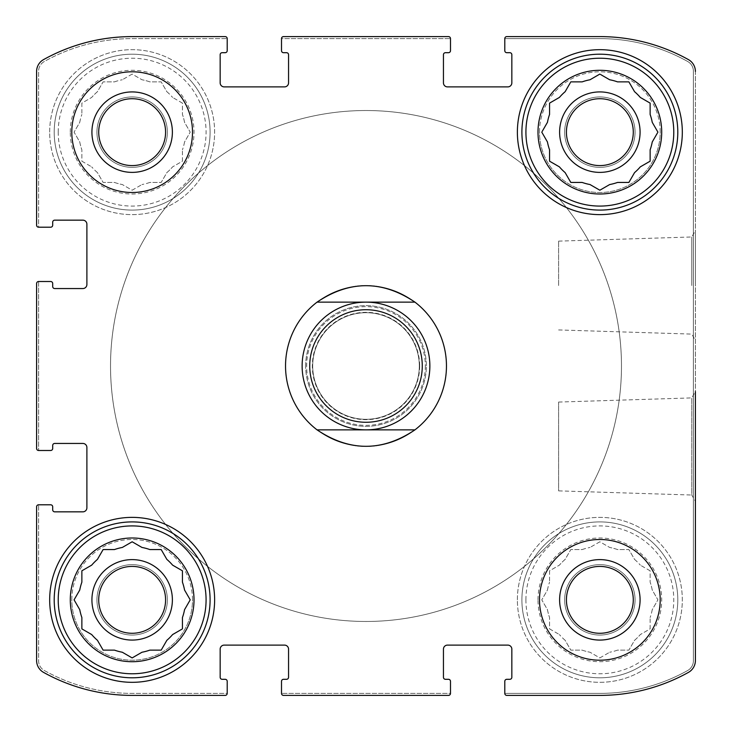 <?xml version="1.0" encoding="UTF-8"?>
<svg xmlns="http://www.w3.org/2000/svg" width="732" height="732" viewBox="0 0 732 732"><rect width="100%" height="100%" fill="white"/><g stroke="black" fill="none" stroke-linecap="round" stroke-linejoin="round"><path stroke-width="0.55" stroke-dasharray="3.66 2.75" d="M547.454 590.019A53.308 53.308 0 0 1 549.558 582.169A53.308 53.308 0 0 0 547.454 590.019L541.781 599.847L547.454 609.683A53.308 53.308 0 0 0 549.558 617.534A53.308 53.308 0 0 1 547.454 609.683L541.781 599.847L547.454 590.019M565.141 640.308A53.308 53.308 0 0 1 559.394 634.562A53.308 53.308 0 0 0 565.141 640.308L570.814 650.135L582.169 650.135A53.308 53.308 0 0 0 590.019 652.239A53.308 53.308 0 0 1 582.169 650.135L570.814 650.135L565.141 640.308M617.534 650.135A53.308 53.308 0 0 1 609.683 652.239A53.308 53.308 0 0 0 617.534 650.135L628.88 650.135L634.562 640.308A53.308 53.308 0 0 0 640.308 634.562A53.308 53.308 0 0 1 634.562 640.308L628.88 650.135L617.534 650.135M652.239 609.683A53.308 53.308 0 0 1 650.135 617.534A53.308 53.308 0 0 0 652.239 609.683L657.922 599.847L652.239 590.019A53.308 53.308 0 0 0 650.135 582.169A53.308 53.308 0 0 1 652.239 590.019L657.922 599.847L652.239 609.683M634.562 559.394A53.308 53.308 0 0 1 640.308 565.141A53.308 53.308 0 0 0 634.562 559.394L628.88 549.558L617.534 549.558A53.308 53.308 0 0 0 609.683 547.454A53.308 53.308 0 0 1 617.534 549.558L628.88 549.558L634.562 559.394M582.169 549.558A53.308 53.308 0 0 1 590.019 547.454A53.308 53.308 0 0 0 582.169 549.558L570.814 549.558L565.141 559.394A53.308 53.308 0 0 0 559.394 565.141A53.308 53.308 0 0 1 565.141 559.394L570.814 549.558L582.169 549.558M537.993 599.847A61.854 61.854 0 0 1 630.774 546.282A61.854 61.854 0 0 1 630.774 653.42A61.854 61.854 0 0 1 537.993 599.847M549.558 570.814L549.558 582.169L549.558 570.814L559.394 565.141L549.558 570.814M599.847 541.781L590.019 547.454L599.847 541.781L609.683 547.454L599.847 541.781M650.135 570.814L640.308 565.141L650.135 570.814L650.135 582.169L650.135 570.814M650.135 628.88L650.135 617.534L650.135 628.88L640.308 634.562L650.135 628.88M599.847 657.922L609.683 652.239L599.847 657.922L590.019 652.239L599.847 657.922M549.558 628.88L559.394 634.562L549.558 628.88L549.558 617.534L549.558 628.88M79.761 122.317A53.308 53.308 0 0 1 81.865 114.466A53.308 53.308 0 0 0 79.761 122.317L74.078 132.153L79.761 141.981A53.308 53.308 0 0 0 81.865 149.831A53.308 53.308 0 0 1 79.761 141.981L74.078 132.153L79.761 122.317M97.438 172.606A53.308 53.308 0 0 1 91.692 166.859A53.308 53.308 0 0 0 97.438 172.606L103.121 182.442L114.466 182.442A53.308 53.308 0 0 0 122.317 184.546A53.308 53.308 0 0 1 114.466 182.442L103.121 182.442L97.438 172.606M149.831 182.442A53.308 53.308 0 0 1 141.981 184.546A53.308 53.308 0 0 0 149.831 182.442L161.186 182.442L166.859 172.606A53.308 53.308 0 0 0 172.606 166.859A53.308 53.308 0 0 1 166.859 172.606L161.186 182.442L149.831 182.442M184.546 141.981A53.308 53.308 0 0 1 182.442 149.831A53.308 53.308 0 0 0 184.546 141.981L190.219 132.153L184.546 122.317A53.308 53.308 0 0 0 182.442 114.466A53.308 53.308 0 0 1 184.546 122.317L190.219 132.153L184.546 141.981M166.859 91.692A53.308 53.308 0 0 1 172.606 97.438A53.308 53.308 0 0 0 166.859 91.692L161.186 81.865L149.831 81.865A53.308 53.308 0 0 0 141.981 79.761A53.308 53.308 0 0 1 149.831 81.865L161.186 81.865L166.859 91.692M114.466 81.865A53.308 53.308 0 0 1 122.317 79.761A53.308 53.308 0 0 0 114.466 81.865L103.121 81.865L97.438 91.692A53.308 53.308 0 0 0 91.692 97.438A53.308 53.308 0 0 1 97.438 91.692L103.121 81.865L114.466 81.865M70.29 132.153A61.854 61.854 0 0 1 163.08 78.58A61.854 61.854 0 0 1 163.08 185.718A61.854 61.854 0 0 1 70.29 132.153M81.865 103.121L81.865 114.466L81.865 103.121L91.692 97.438L81.865 103.121M132.153 74.078L122.317 79.761L132.153 74.078L141.981 79.761L132.153 74.078M182.442 103.121L172.606 97.438L182.442 103.121L182.442 114.466L182.442 103.121M182.442 161.186L182.442 149.831L182.442 161.186L172.606 166.859L182.442 161.186M132.153 190.219L141.981 184.546L132.153 190.219L122.317 184.546L132.153 190.219M81.865 161.186L91.692 166.859L81.865 161.186L81.865 149.831L81.865 161.186M542.192 131.431L547.454 122.317A53.308 53.308 0 0 1 549.558 114.466L549.558 103.121L559.038 97.649M549.558 161.186L549.558 149.831A53.308 53.308 0 0 1 547.454 141.981M565.141 172.606A53.308 53.308 0 0 1 559.394 166.859L550.272 161.598M590.019 184.546A53.308 53.308 0 0 1 582.169 182.442L570.814 182.442L565.342 172.962M628.88 182.442L617.534 182.442A53.308 53.308 0 0 1 609.683 184.546M640.308 166.859A53.308 53.308 0 0 1 634.562 172.606L629.3 181.728M657.501 132.867L652.239 141.981A53.308 53.308 0 0 1 650.135 149.831L650.135 161.186L640.665 166.658M600.569 74.499L609.683 79.761A53.308 53.308 0 0 1 617.534 81.865L628.88 81.865L634.562 91.692A53.308 53.308 0 0 1 640.308 97.438L650.135 103.121L650.135 114.466A53.308 53.308 0 0 1 652.239 122.317M570.814 81.865L582.169 81.865A53.308 53.308 0 0 1 590.019 79.761M559.394 97.438A53.308 53.308 0 0 1 565.141 91.692L570.402 82.579M79.55 609.326L74.078 599.847L79.761 590.019A53.308 53.308 0 0 1 81.865 582.169L81.865 570.814M91.335 634.351L81.865 628.88L81.865 617.534A53.308 53.308 0 0 1 79.761 609.683M97.438 640.308A53.308 53.308 0 0 1 91.692 634.562M141.624 652.45L132.153 657.922L122.317 652.239A53.308 53.308 0 0 1 114.466 650.135L103.121 650.135M181.728 629.3L172.606 634.562A53.308 53.308 0 0 1 166.859 640.308L161.186 650.135L149.831 650.135A53.308 53.308 0 0 1 141.981 652.239M190.219 599.847L184.546 609.683A53.308 53.308 0 0 1 182.442 617.534L182.442 628.88M122.674 547.252L132.153 541.781L141.981 547.454A53.308 53.308 0 0 1 149.831 549.558L161.186 549.558L166.859 559.394A53.308 53.308 0 0 1 172.606 565.141L182.442 570.814L182.442 582.169A53.308 53.308 0 0 1 184.546 590.019M97.649 559.038L103.121 549.558L114.466 549.558A53.308 53.308 0 0 1 122.317 547.454M91.692 565.141A53.308 53.308 0 0 1 97.438 559.394M36.6 283.522L36.6 448.478A2.013 2.013 0 0 0 38.613 450.491L50.682 450.491A2.013 2.013 0 0 0 52.695 448.478L52.695 445.459A2.013 2.013 0 0 1 54.708 443.446L82.862 443.446A4.026 4.026 0 0 1 86.888 447.472L86.888 507.816A4.026 4.026 0 0 1 82.862 511.842L54.708 511.842A2.013 2.013 0 0 1 52.695 509.829L52.695 506.809A2.013 2.013 0 0 0 50.682 504.796L38.613 504.796A2.013 2.013 0 0 0 36.6 506.809L36.6 660.538A13.579 13.579 0 0 0 43.572 672.397A182.048 182.048 0 0 0 132.153 695.4L225.191 695.4A2.013 2.013 0 0 0 227.204 693.387L227.204 681.318A2.013 2.013 0 0 0 225.191 679.305L222.171 679.305A2.013 2.013 0 0 1 220.158 677.292L220.158 649.138A4.026 4.026 0 0 1 224.184 645.112L284.528 645.112A4.026 4.026 0 0 1 288.554 649.138L288.554 677.292A2.013 2.013 0 0 1 286.541 679.305L283.522 679.305A2.013 2.013 0 0 0 281.509 681.318L281.509 693.387A2.013 2.013 0 0 0 283.522 695.4L448.478 695.4A2.013 2.013 0 0 0 450.491 693.387L450.491 681.318A2.013 2.013 0 0 0 448.478 679.305L445.459 679.305A2.013 2.013 0 0 1 443.446 677.292L443.446 649.138A4.026 4.026 0 0 1 447.472 645.112L507.816 645.112A4.026 4.026 0 0 1 511.842 649.138L511.842 677.292A2.013 2.013 0 0 1 509.829 679.305L506.809 679.305A2.013 2.013 0 0 0 504.796 681.318L504.796 693.387A2.013 2.013 0 0 0 506.809 695.4L599.847 695.4A182.048 182.048 0 0 0 688.428 672.397A13.579 13.579 0 0 0 695.4 660.538L695.4 71.462A13.579 13.579 0 0 0 688.428 59.603A182.048 182.048 0 0 0 599.847 36.6L506.809 36.6A2.013 2.013 0 0 0 504.796 38.613L504.796 50.682A2.013 2.013 0 0 0 506.809 52.695L509.829 52.695A2.013 2.013 0 0 1 511.842 54.708L511.842 82.862A4.026 4.026 0 0 1 507.816 86.888L447.472 86.888A4.026 4.026 0 0 1 443.446 82.862L443.446 54.708A2.013 2.013 0 0 1 445.459 52.695L448.478 52.695A2.013 2.013 0 0 0 450.491 50.682L450.491 38.613A2.013 2.013 0 0 0 448.478 36.6L283.522 36.6A2.013 2.013 0 0 0 281.509 38.613L281.509 50.682A2.013 2.013 0 0 0 283.522 52.695L286.541 52.695A2.013 2.013 0 0 1 288.554 54.708L288.554 82.862A4.026 4.026 0 0 1 284.528 86.888L224.184 86.888A4.026 4.026 0 0 1 220.158 82.862L220.158 54.708A2.013 2.013 0 0 1 222.171 52.695L225.191 52.695A2.013 2.013 0 0 0 227.204 50.682L227.204 38.613A2.013 2.013 0 0 0 225.191 36.6L132.153 36.6A182.048 182.048 0 0 0 43.572 59.603A13.579 13.579 0 0 0 36.6 71.462L36.6 225.191A2.013 2.013 0 0 0 38.613 227.204L50.682 227.204A2.013 2.013 0 0 0 52.695 225.191L52.695 222.171A2.013 2.013 0 0 1 54.708 220.158L82.862 220.158A4.026 4.026 0 0 1 86.888 224.184L86.888 284.528A4.026 4.026 0 0 1 82.862 288.554L54.708 288.554A2.013 2.013 0 0 1 52.695 286.541L52.695 283.522A2.013 2.013 0 0 0 50.682 281.509L38.613 281.509A2.013 2.013 0 0 0 36.6 283.522A2.013 2.013 0 0 1 38.613 281.509A2.013 2.013 0 0 0 36.6 283.522L36.6 448.478A2.013 2.013 0 0 0 38.613 450.491A2.013 2.013 0 0 1 36.6 448.478M225.191 695.4A2.013 2.013 0 0 0 227.204 693.387L132.153 693.387A180.035 180.035 0 0 1 44.277 670.485A11.062 11.062 0 0 1 38.613 660.831L38.613 504.796A2.013 2.013 0 0 0 36.6 506.809A2.013 2.013 0 0 1 38.613 504.796L38.613 660.831A11.062 11.062 0 0 0 44.277 670.485A180.035 180.035 0 0 0 132.153 693.387L227.204 693.387A2.013 2.013 0 0 1 225.191 695.4L132.153 695.4A182.048 182.048 0 0 1 43.572 672.397A182.048 182.048 0 0 0 132.153 695.4M36.6 660.538A13.579 13.579 0 0 0 43.572 672.397A13.579 13.579 0 0 1 36.6 660.538L36.6 506.809M448.478 695.4A2.013 2.013 0 0 0 450.491 693.387L281.509 693.387A2.013 2.013 0 0 0 283.522 695.4A2.013 2.013 0 0 1 281.509 693.387L450.491 693.387A2.013 2.013 0 0 1 448.478 695.4L283.522 695.4M506.809 36.6A2.013 2.013 0 0 0 504.796 38.613L599.847 38.613A180.035 180.035 0 0 1 687.723 61.515A11.062 11.062 0 0 1 693.387 71.169L693.387 660.831A11.062 11.062 0 0 1 687.723 670.485A180.035 180.035 0 0 1 599.847 693.387L504.796 693.387A2.013 2.013 0 0 0 506.809 695.4A2.013 2.013 0 0 1 504.796 693.387L599.847 693.387A180.035 180.035 0 0 0 687.723 670.485A11.062 11.062 0 0 0 693.387 660.831L693.387 71.169A11.062 11.062 0 0 0 687.723 61.515A180.035 180.035 0 0 0 599.847 38.613L504.796 38.613A2.013 2.013 0 0 1 506.809 36.6L599.847 36.6A182.048 182.048 0 0 1 688.428 59.603A182.048 182.048 0 0 0 599.847 36.6M599.847 695.4A182.048 182.048 0 0 0 688.428 672.397A13.579 13.579 0 0 0 695.4 660.538A13.579 13.579 0 0 1 688.428 672.397A182.048 182.048 0 0 1 599.847 695.4L506.809 695.4M695.4 285.535L695.4 230.672L695.4 285.535M558.608 402.06L691.758 397.906L695.4 391.602L695.4 501.329L695.4 391.602L695.4 501.329L691.758 495.024L691.758 397.906L691.758 495.024L558.608 490.87L558.608 402.06L558.608 490.87M283.522 36.6A2.013 2.013 0 0 0 281.509 38.613L450.491 38.613A2.013 2.013 0 0 0 448.478 36.6A2.013 2.013 0 0 1 450.491 38.613L281.509 38.613A2.013 2.013 0 0 1 283.522 36.6L448.478 36.6M36.6 225.191A2.013 2.013 0 0 0 38.613 227.204L38.613 71.169A11.062 11.062 0 0 1 44.277 61.515A180.035 180.035 0 0 1 132.153 38.613L227.204 38.613A2.013 2.013 0 0 0 225.191 36.6A2.013 2.013 0 0 1 227.204 38.613L132.153 38.613A180.035 180.035 0 0 0 44.277 61.515A11.062 11.062 0 0 0 38.613 71.169L38.613 227.204A2.013 2.013 0 0 1 36.6 225.191L36.6 71.462A13.579 13.579 0 0 1 43.572 59.603A13.579 13.579 0 0 0 36.6 71.462M132.153 36.6A182.048 182.048 0 0 0 43.572 59.603A182.048 182.048 0 0 1 132.153 36.6L225.191 36.6M688.428 59.603A13.579 13.579 0 0 1 695.4 71.462L695.4 660.538M192.498 599.847A60.344 60.344 0 0 0 132.153 539.502A60.344 60.344 0 0 0 71.8 599.847A60.344 60.344 0 0 0 132.153 660.2A60.344 60.344 0 0 0 192.498 599.847M660.2 132.153A60.344 60.344 0 0 0 599.847 71.8A60.344 60.344 0 0 0 539.502 132.153A60.344 60.344 0 0 0 599.847 192.498A60.344 60.344 0 0 0 660.2 132.153M49.675 132.153A82.478 82.478 0 0 1 173.393 60.729A82.478 82.478 0 0 1 173.393 203.578A82.478 82.478 0 0 1 49.675 132.153A82.478 82.478 0 0 1 173.393 60.729A82.478 82.478 0 0 1 173.393 203.578A82.478 82.478 0 0 1 49.675 132.153M517.378 599.847A82.478 82.478 0 0 1 641.086 528.422A82.478 82.478 0 0 1 641.086 671.271A82.478 82.478 0 0 1 517.378 599.847A82.478 82.478 0 0 1 641.086 528.422A82.478 82.478 0 0 1 641.086 671.271A82.478 82.478 0 0 1 517.378 599.847M305.656 366A60.344 60.344 0 0 1 396.177 313.735A60.344 60.344 0 0 1 396.177 418.265A60.344 60.344 0 0 1 305.656 366A60.344 60.344 0 0 1 396.177 313.735A60.344 60.344 0 0 1 396.177 418.265A60.344 60.344 0 0 1 305.656 366M446.465 366A80.465 80.465 0 0 0 366 285.535A80.465 80.465 0 0 0 285.535 366A80.465 80.465 0 0 0 366 446.465A80.465 80.465 0 0 0 446.465 366A80.465 80.465 0 0 1 325.767 435.686A80.465 80.465 0 0 1 325.767 296.314A80.465 80.465 0 0 1 446.465 366M38.613 281.509L38.613 450.491L38.613 281.509M558.608 285.535L558.608 241.13L558.608 285.535M691.758 285.535L691.758 236.976L691.758 285.535M285.535 366A80.465 80.465 0 0 1 406.233 296.314A80.465 80.465 0 0 1 406.233 435.686A80.465 80.465 0 0 1 285.535 366M110.523 366A255.477 255.477 0 0 1 493.734 144.753A255.477 255.477 0 0 1 493.734 587.247A255.477 255.477 0 0 1 110.523 366A255.477 255.477 0 0 1 493.734 144.753A255.477 255.477 0 0 1 493.734 587.247A255.477 255.477 0 0 1 110.523 366M517.378 132.153A82.478 82.478 0 0 1 641.086 60.729A82.478 82.478 0 0 1 641.086 203.578A82.478 82.478 0 0 1 517.378 132.153M521.898 132.153A77.949 77.949 0 0 1 638.826 64.645A77.949 77.949 0 0 1 638.826 199.653A77.949 77.949 0 0 1 521.898 132.153M599.847 74.078L590.376 79.55M541.781 132.153L547.252 141.624M599.847 190.219L609.326 184.748M657.922 132.153L652.45 122.674M566.422 132.153A33.425 33.425 0 0 1 616.564 103.203A33.425 33.425 0 0 1 616.564 161.104A33.425 33.425 0 0 1 566.422 132.153A33.425 33.425 0 0 1 616.564 103.203A33.425 33.425 0 0 1 616.564 161.104A33.425 33.425 0 0 1 566.422 132.153A33.425 33.425 0 0 1 616.564 103.203A33.425 33.425 0 0 1 616.564 161.104A33.425 33.425 0 0 1 566.422 132.153M521.898 599.847A77.949 77.949 0 0 1 638.826 532.347A77.949 77.949 0 0 1 638.826 667.355A77.949 77.949 0 0 1 521.898 599.847A77.949 77.949 0 0 1 638.826 532.347A77.949 77.949 0 0 1 638.826 667.355A77.949 77.949 0 0 1 521.898 599.847M566.422 599.847A33.425 33.425 0 0 1 616.564 570.896A33.425 33.425 0 0 1 616.564 628.797A33.425 33.425 0 0 1 566.422 599.847A33.425 33.425 0 0 1 616.564 570.896A33.425 33.425 0 0 1 616.564 628.797A33.425 33.425 0 0 1 566.422 599.847A33.425 33.425 0 0 1 616.564 570.896A33.425 33.425 0 0 1 616.564 628.797A33.425 33.425 0 0 1 566.422 599.847M559.614 599.847A40.233 40.233 0 0 1 619.967 565.003A40.233 40.233 0 0 1 619.967 634.69A40.233 40.233 0 0 1 559.614 599.847M525.924 599.847A73.923 73.923 0 0 1 636.813 535.824A73.923 73.923 0 0 1 636.813 663.869A73.923 73.923 0 0 1 525.924 599.847M49.675 599.847A82.478 82.478 0 0 1 173.393 528.422A82.478 82.478 0 0 1 173.393 671.271A82.478 82.478 0 0 1 49.675 599.847M54.205 599.847A77.949 77.949 0 0 1 171.123 532.347A77.949 77.949 0 0 1 171.123 667.355A77.949 77.949 0 0 1 54.205 599.847M54.205 132.153A77.949 77.949 0 0 1 171.123 64.645A77.949 77.949 0 0 1 171.123 199.653A77.949 77.949 0 0 1 54.205 132.153A77.949 77.949 0 0 1 171.123 64.645A77.949 77.949 0 0 1 171.123 199.653A77.949 77.949 0 0 1 54.205 132.153M98.719 599.847A33.425 33.425 0 0 1 148.861 570.896A33.425 33.425 0 0 1 148.861 628.797A33.425 33.425 0 0 1 98.719 599.847A33.425 33.425 0 0 1 148.861 570.896A33.425 33.425 0 0 1 148.861 628.797A33.425 33.425 0 0 1 98.719 599.847A33.425 33.425 0 0 1 148.861 570.896A33.425 33.425 0 0 1 148.861 628.797A33.425 33.425 0 0 1 98.719 599.847M98.719 132.153A33.425 33.425 0 0 1 148.861 103.203A33.425 33.425 0 0 1 148.861 161.104A33.425 33.425 0 0 1 98.719 132.153A33.425 33.425 0 0 1 148.861 103.203A33.425 33.425 0 0 1 148.861 161.104A33.425 33.425 0 0 1 98.719 132.153A33.425 33.425 0 0 1 148.861 103.203A33.425 33.425 0 0 1 148.861 161.104A33.425 33.425 0 0 1 98.719 132.153M91.921 132.153A40.233 40.233 0 0 1 152.265 97.31A40.233 40.233 0 0 1 152.265 166.997A40.233 40.233 0 0 1 91.921 132.153M58.221 132.153A73.923 73.923 0 0 1 169.11 68.131A73.923 73.923 0 0 1 169.11 196.176A73.923 73.923 0 0 1 58.221 132.153M539.502 599.847A60.344 60.344 0 0 1 630.023 547.582A60.344 60.344 0 0 1 630.023 652.111A60.344 60.344 0 0 1 539.502 599.847M564.647 599.847A35.2 35.2 0 0 1 617.451 569.359A35.2 35.2 0 0 1 617.451 630.334A35.2 35.2 0 0 1 564.647 599.847A35.2 35.2 0 0 1 617.451 569.359A35.2 35.2 0 0 1 617.451 630.334A35.2 35.2 0 0 1 564.647 599.847M539.502 132.153A60.344 60.344 0 0 1 630.023 79.889A60.344 60.344 0 0 1 630.023 184.418A60.344 60.344 0 0 1 539.502 132.153M559.614 132.153A40.233 40.233 0 0 1 619.967 97.31A40.233 40.233 0 0 1 619.967 166.997A40.233 40.233 0 0 1 559.614 132.153M564.647 132.153A35.2 35.2 0 0 1 617.451 101.666A35.2 35.2 0 0 1 617.451 162.641A35.2 35.2 0 0 1 564.647 132.153A35.2 35.2 0 0 1 617.451 101.666A35.2 35.2 0 0 1 617.451 162.641A35.2 35.2 0 0 1 564.647 132.153M71.8 132.153A60.344 60.344 0 0 1 162.321 79.889A60.344 60.344 0 0 1 162.321 184.418A60.344 60.344 0 0 1 71.8 132.153M96.944 132.153A35.2 35.2 0 0 1 149.749 101.666A35.2 35.2 0 0 1 149.749 162.641A35.2 35.2 0 0 1 96.944 132.153A35.2 35.2 0 0 1 149.749 101.666A35.2 35.2 0 0 1 149.749 162.641A35.2 35.2 0 0 1 96.944 132.153M71.8 599.847A60.344 60.344 0 0 1 162.321 547.582A60.344 60.344 0 0 1 162.321 652.111A60.344 60.344 0 0 1 71.8 599.847M91.921 599.847A40.233 40.233 0 0 1 152.265 565.003A40.233 40.233 0 0 1 152.265 634.69A40.233 40.233 0 0 1 91.921 599.847M96.944 599.847A35.2 35.2 0 0 1 149.749 569.359A35.2 35.2 0 0 1 149.749 630.334A35.2 35.2 0 0 1 96.944 599.847A35.2 35.2 0 0 1 149.749 569.359A35.2 35.2 0 0 1 149.749 630.334A35.2 35.2 0 0 1 96.944 599.847M621.477 366A255.477 255.477 0 0 1 238.266 587.247A255.477 255.477 0 0 1 238.266 144.753A255.477 255.477 0 0 1 621.477 366A255.477 255.477 0 0 1 238.266 587.247A255.477 255.477 0 0 1 238.266 144.753A255.477 255.477 0 0 1 621.477 366M429.867 366A63.867 63.867 0 0 1 334.067 421.312A63.867 63.867 0 0 1 334.067 310.688A63.867 63.867 0 0 1 429.867 366M419.308 366A53.308 53.308 0 0 1 339.346 412.162A53.308 53.308 0 0 1 339.346 319.838A53.308 53.308 0 0 1 419.308 366A53.308 53.308 0 0 1 339.346 412.162A53.308 53.308 0 0 1 339.346 319.838A53.308 53.308 0 0 1 419.308 366A53.308 53.308 0 0 1 339.346 412.162A53.308 53.308 0 0 1 339.346 319.838A53.308 53.308 0 0 1 419.308 366M317.057 429.867L414.943 429.867M317.057 302.133L414.943 302.133M425.338 366A59.338 59.338 0 0 1 336.327 417.396A59.338 59.338 0 0 1 336.327 314.604A59.338 59.338 0 0 1 425.338 366M419.674 366A53.674 53.674 0 0 1 339.163 412.482A53.674 53.674 0 0 1 339.163 319.518A53.674 53.674 0 0 1 419.674 366M558.608 329.94L691.758 334.094L695.4 340.398M558.608 241.13L691.758 236.976L695.4 230.672"/><path stroke-width="1.1" d="M542.192 131.431L547.454 122.317A53.308 53.308 0 0 1 549.558 114.466L549.558 103.121L559.394 97.438A53.308 53.308 0 0 1 565.141 91.692L570.402 82.579M590.019 184.546L599.847 190.219L590.019 184.546A53.308 53.308 0 0 1 582.169 182.442L570.814 182.442L565.141 172.606A53.308 53.308 0 0 1 559.394 166.859L549.558 161.186L549.558 149.831A53.308 53.308 0 0 1 547.454 141.981L541.781 132.153M657.501 132.867L652.239 141.981A53.308 53.308 0 0 1 650.135 149.831L650.135 161.186L640.308 166.859A53.308 53.308 0 0 1 634.562 172.606L628.88 182.442L617.534 182.442A53.308 53.308 0 0 1 609.683 184.546L599.847 190.219M600.569 74.499L609.683 79.761A53.308 53.308 0 0 1 617.534 81.865L628.88 81.865L634.562 91.692A53.308 53.308 0 0 1 640.308 97.438L650.135 103.121L650.135 114.466A53.308 53.308 0 0 1 652.239 122.317L657.922 132.153M570.814 81.865L582.169 81.865A53.308 53.308 0 0 1 590.019 79.761L599.847 74.078M97.438 640.308L103.121 650.135L97.438 640.308A53.308 53.308 0 0 1 91.692 634.562L81.865 628.88L81.865 617.534A53.308 53.308 0 0 1 79.761 609.683L74.078 599.847L79.761 590.019A53.308 53.308 0 0 1 81.865 582.169L81.865 570.814L91.692 565.141A53.308 53.308 0 0 1 97.438 559.394L103.121 549.558L114.466 549.558A53.308 53.308 0 0 1 122.317 547.454L132.153 541.781L141.981 547.454A53.308 53.308 0 0 1 149.831 549.558L161.186 549.558L166.859 559.394A53.308 53.308 0 0 1 172.606 565.141L182.442 570.814L182.442 582.169A53.308 53.308 0 0 1 184.546 590.019L190.219 599.847L184.546 590.019M181.728 629.3L172.606 634.562A53.308 53.308 0 0 1 166.859 640.308L161.186 650.135L149.831 650.135A53.308 53.308 0 0 1 141.981 652.239L132.153 657.922L122.317 652.239A53.308 53.308 0 0 1 114.466 650.135L103.121 650.135M190.219 599.847L184.546 609.683A53.308 53.308 0 0 1 182.442 617.534L182.442 628.88M36.6 448.478L36.6 283.522L36.6 448.478A2.013 2.013 0 0 0 38.613 450.491L50.682 450.491A2.013 2.013 0 0 0 52.695 448.478L52.695 445.459A2.013 2.013 0 0 1 54.708 443.446L82.862 443.446A4.026 4.026 0 0 1 86.888 447.472L86.888 507.816A4.026 4.026 0 0 1 82.862 511.842L54.708 511.842A2.013 2.013 0 0 1 52.695 509.829L52.695 506.809A2.013 2.013 0 0 0 50.682 504.796L38.613 504.796A2.013 2.013 0 0 0 36.6 506.809L36.6 660.538L36.6 506.809M225.191 695.4L132.153 695.4L225.191 695.4A2.013 2.013 0 0 0 227.204 693.387L227.204 681.318A2.013 2.013 0 0 0 225.191 679.305L222.171 679.305A2.013 2.013 0 0 1 220.158 677.292L220.158 649.138A4.026 4.026 0 0 1 224.184 645.112L284.528 645.112A4.026 4.026 0 0 1 288.554 649.138L288.554 677.292A2.013 2.013 0 0 1 286.541 679.305L283.522 679.305A2.013 2.013 0 0 0 281.509 681.318L281.509 693.387A2.013 2.013 0 0 0 283.522 695.4L448.478 695.4L283.522 695.4M599.847 695.4L506.809 695.4L599.847 695.4A182.048 182.048 0 0 0 688.428 672.397A13.579 13.579 0 0 0 695.4 660.538L695.4 391.602M695.4 501.329L695.4 660.538M688.428 59.603A13.579 13.579 0 0 1 695.4 71.462A13.579 13.579 0 0 0 688.428 59.603A182.048 182.048 0 0 0 599.847 36.6L506.809 36.6L599.847 36.6M283.522 36.6L448.478 36.6L283.522 36.6A2.013 2.013 0 0 0 281.509 38.613L281.509 50.682A2.013 2.013 0 0 0 283.522 52.695L286.541 52.695A2.013 2.013 0 0 1 288.554 54.708L288.554 82.862A4.026 4.026 0 0 1 284.528 86.888L224.184 86.888A4.026 4.026 0 0 1 220.158 82.862L220.158 54.708A2.013 2.013 0 0 1 222.171 52.695L225.191 52.695A2.013 2.013 0 0 0 227.204 50.682L227.204 38.613A2.013 2.013 0 0 0 225.191 36.6L132.153 36.6L225.191 36.6M36.6 225.191L36.6 71.462L36.6 225.191A2.013 2.013 0 0 0 38.613 227.204L50.682 227.204A2.013 2.013 0 0 0 52.695 225.191L52.695 222.171A2.013 2.013 0 0 1 54.708 220.158L82.862 220.158A4.026 4.026 0 0 1 86.888 224.184L86.888 284.528A4.026 4.026 0 0 1 82.862 288.554L54.708 288.554A2.013 2.013 0 0 1 52.695 286.541L52.695 283.522A2.013 2.013 0 0 0 50.682 281.509L38.613 281.509A2.013 2.013 0 0 0 36.6 283.522M36.6 660.538A13.579 13.579 0 0 0 43.572 672.397A182.048 182.048 0 0 0 132.153 695.4M448.478 695.4A2.013 2.013 0 0 0 450.491 693.387L450.491 681.318A2.013 2.013 0 0 0 448.478 679.305L445.459 679.305A2.013 2.013 0 0 1 443.446 677.292L443.446 649.138A4.026 4.026 0 0 1 447.472 645.112L507.816 645.112A4.026 4.026 0 0 1 511.842 649.138L511.842 677.292A2.013 2.013 0 0 1 509.829 679.305L506.809 679.305A2.013 2.013 0 0 0 504.796 681.318L504.796 693.387A2.013 2.013 0 0 0 506.809 695.4M506.809 36.6A2.013 2.013 0 0 0 504.796 38.613L504.796 50.682A2.013 2.013 0 0 0 506.809 52.695L509.829 52.695A2.013 2.013 0 0 1 511.842 54.708L511.842 82.862A4.026 4.026 0 0 1 507.816 86.888L447.472 86.888A4.026 4.026 0 0 1 443.446 82.862L443.446 54.708A2.013 2.013 0 0 1 445.459 52.695L448.478 52.695A2.013 2.013 0 0 0 450.491 50.682L450.491 38.613A2.013 2.013 0 0 0 448.478 36.6M132.153 36.6A182.048 182.048 0 0 0 43.572 59.603A13.579 13.579 0 0 0 36.6 71.462M192.498 132.153A60.344 60.344 0 0 0 132.153 71.8A60.344 60.344 0 0 0 71.8 132.153A60.344 60.344 0 0 0 132.153 192.498A60.344 60.344 0 0 0 192.498 132.153M660.2 599.847A60.344 60.344 0 0 0 599.847 539.502A60.344 60.344 0 0 0 539.502 599.847A60.344 60.344 0 0 0 599.847 660.2A60.344 60.344 0 0 0 660.2 599.847M49.675 599.847A82.478 82.478 0 0 1 173.393 528.422A82.478 82.478 0 0 1 173.393 671.271A82.478 82.478 0 0 1 49.675 599.847M517.378 132.153A82.478 82.478 0 0 1 641.086 60.729A82.478 82.478 0 0 1 641.086 203.578A82.478 82.478 0 0 1 517.378 132.153M537.993 132.153A61.854 61.854 0 0 1 630.774 78.58A61.854 61.854 0 0 1 630.774 185.718A61.854 61.854 0 0 1 537.993 132.153M525.924 132.153A73.923 73.923 0 0 1 636.813 68.131A73.923 73.923 0 0 1 636.813 196.176A73.923 73.923 0 0 1 525.924 132.153M559.614 132.153A40.233 40.233 0 0 1 619.967 97.31A40.233 40.233 0 0 1 619.967 166.997A40.233 40.233 0 0 1 559.614 132.153M549.558 161.186L550.272 161.598M628.88 182.442L629.3 181.728M566.422 132.153A33.425 33.425 0 0 1 616.564 103.203A33.425 33.425 0 0 1 616.564 161.104A33.425 33.425 0 0 1 566.422 132.153M521.898 132.153A77.949 77.949 0 0 1 638.826 64.645A77.949 77.949 0 0 1 638.826 199.653A77.949 77.949 0 0 1 521.898 132.153M70.29 599.847A61.854 61.854 0 0 1 163.08 546.282A61.854 61.854 0 0 1 163.08 653.42A61.854 61.854 0 0 1 70.29 599.847M58.221 599.847A73.923 73.923 0 0 1 169.11 535.824A73.923 73.923 0 0 1 169.11 663.869A73.923 73.923 0 0 1 58.221 599.847M91.921 599.847A40.233 40.233 0 0 1 152.265 565.003A40.233 40.233 0 0 1 152.265 634.69A40.233 40.233 0 0 1 91.921 599.847M91.692 565.141L81.865 570.814M98.719 599.847A33.425 33.425 0 0 1 148.861 570.896A33.425 33.425 0 0 1 148.861 628.797A33.425 33.425 0 0 1 98.719 599.847M54.205 599.847A77.949 77.949 0 0 1 171.123 532.347A77.949 77.949 0 0 1 171.123 667.355A77.949 77.949 0 0 1 54.205 599.847M559.614 599.847A40.233 40.233 0 0 1 619.967 565.003A40.233 40.233 0 0 1 619.967 634.69A40.233 40.233 0 0 1 559.614 599.847M566.422 599.847A33.425 33.425 0 0 1 616.564 570.896A33.425 33.425 0 0 1 616.564 628.797A33.425 33.425 0 0 1 566.422 599.847M91.921 132.153A40.233 40.233 0 0 1 152.265 97.31A40.233 40.233 0 0 1 152.265 166.997A40.233 40.233 0 0 1 91.921 132.153M98.719 132.153A33.425 33.425 0 0 1 148.861 103.203A33.425 33.425 0 0 1 148.861 161.104A33.425 33.425 0 0 1 98.719 132.153M317.057 429.867A80.465 80.465 0 0 1 317.057 302.133L414.943 302.133A80.465 80.465 0 0 1 414.943 429.867L317.057 429.867C349.686 451.781 382.314 451.781 414.943 429.867M414.943 302.133C382.314 280.219 349.686 280.219 317.057 302.133M422.273 366A56.273 56.273 0 0 1 337.864 414.733A56.273 56.273 0 0 1 337.864 317.267A56.273 56.273 0 0 1 422.273 366M429.867 366A63.867 63.867 0 0 1 334.067 421.312A63.867 63.867 0 0 1 334.067 310.688A63.867 63.867 0 0 1 429.867 366"/></g></svg>
